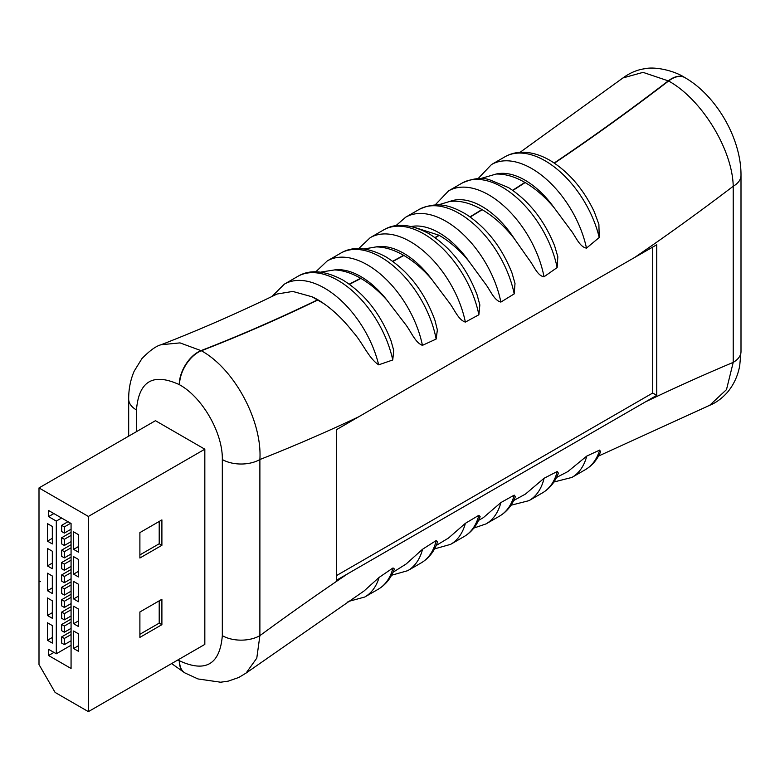 <?xml version="1.0" encoding="UTF-8"?>
<svg xmlns="http://www.w3.org/2000/svg" width="780" height="780" viewBox="0 0 780 780"><rect width="100%" height="100%" fill="white"/><g stroke="black" fill="none" stroke-linecap="round" stroke-linejoin="round"><path stroke-width="1.17" d="M392.75 359.98A80.447 46.449 -120 0 0 337.974 280.4A80.447 46.449 -120 0 0 297.745 276.412C309.562 269.227 324.548 270.397 342.712 279.932C364.25 293.241 380.328 313.433 390.936 340.519L393.724 350.395L392.75 359.98L378.671 364.835C368.608 358.312 362.398 342.157 352.892 331.88C343.863 320.297 334.142 310.859 323.719 303.547L311.981 296.77L292.753 291.427L277.085 294.021C238.134 312.916 199.485 329.823 161.148 344.731L180.005 342.888L201.347 350.756C234.419 368.881 262.294 420.937 259.886 459.527A26.559 15.337 180 0 1 222.32 459.527C222.914 433.27 202.585 397.449 179.527 384.755L179.254 384.598C153.104 372.645 138.84 381.098 136.461 409.958A26.559 15.337 180 0 1 128.68 399.116C128.622 389.161 130.445 379.86 134.16 371.202L141.921 358.615C149.74 350.581 156.156 345.959 161.148 344.731M436.147 339.056A80.447 46.449 -120 0 0 380.903 257.156A80.447 46.449 -120 0 0 340.685 253.178C352.619 245.993 367.604 247.162 385.651 256.688C408.194 270.728 424.642 291.974 434.986 320.434L437.365 329.94L436.147 339.056L422.438 345.345C414.979 342.605 410.904 331.003 404.995 323.71L386.968 300.163C378.7 290.95 370.012 283.715 360.916 278.431L360.643 278.275C351.517 273.039 342.839 270.26 334.591 269.919L321.009 272.054M478.871 314.779A80.447 46.449 -120 0 0 423.842 233.922A80.447 46.449 -120 0 0 383.614 229.934C395.499 222.749 410.485 223.928 428.581 233.454C450.362 246.938 466.528 267.384 477.077 294.811L479.846 304.912L478.871 314.779L465.368 322.091C458.055 319.849 454.145 308.568 448.451 301.577L431.34 278.811C422.662 268.846 413.498 261.066 403.845 255.46L403.582 255.304C393.9 249.756 384.735 246.958 376.087 246.909L364.162 248.966M412.864 226.863L438.994 235.228A2039.173 1177.322 -60 0 1 434.977 237.559M461.965 183.154C472.339 178.474 481.367 177.274 489.06 179.576L508.511 187.6C528.908 200.762 544.284 220.194 554.629 245.875L557.827 256.747L557.144 267.569A80.447 46.449 -120 0 0 516.925 197.886A80.447 46.449 -120 0 0 461.965 183.154L448.549 190.895A80.447 46.449 60 0 1 504.065 206.134A80.447 46.449 60 0 1 544.011 276.783C537.322 275.847 533.783 265.512 528.899 259.447L514.41 238.816A70.96 40.97 -120 0 0 449.728 201.474C459.605 200.245 470.34 202.946 481.933 209.557A2039.173 1177.322 -60 0 1 470.008 216.84M449.728 201.474L439.92 204.399M504.894 156.819C510.871 153.426 517.491 151.915 524.745 152.275C533.696 152.802 542.695 155.864 551.743 161.45C569.536 172.868 583.693 189.599 594.214 211.633L598.884 224.328L599.235 237.49A80.447 46.449 -120 0 0 504.894 156.819L491.478 164.56A80.447 46.449 60 0 1 586.482 248.128C579.277 246.958 575.455 235.657 570.063 229.232L553.868 207.392A70.96 40.97 -120 0 0 496.119 174.047C505.118 173.803 514.702 176.582 524.862 182.413A2039.173 1177.322 -60 0 1 512.635 190.291M496.119 174.047L480.587 178.571M598.494 456.066L709.663 405.317L726.492 389.62L733.219 362.378L733.219 186.254C732.469 149.653 701.756 99.274 668.596 80.993L643.061 72.364L622.957 77.932C629.86 72.901 637.045 69.839 644.533 68.767C655.424 66.212 674.7 70.902 684.645 77.473A26.559 15.337 -60 0 1 684.655 77.483A26.559 15.337 -60 0 1 684.782 77.561M496.226 337.067L656.75 244.764L656.75 395.353L336.365 580.32L336.365 429.741L496.226 337.067M586.482 248.128L599.235 237.49M512.879 190.466A2039.173 1177.322 120 0 0 525.135 182.559C535.294 188.477 544.879 196.755 553.868 207.392M544.011 276.783L557.144 267.569M470.252 217.006A2039.173 1177.322 120 0 0 482.196 209.713C493.76 216.46 504.504 226.161 514.41 238.816M419.035 209.489C437.97 200.47 451.952 206.164 465.855 214.11C486.379 227.477 501.755 247.114 512.002 273L515.005 283.501L514.205 293.894A80.447 46.449 -120 0 0 473.986 224.221A80.447 46.449 -120 0 0 419.035 209.489L405.619 217.24A80.447 46.449 60 0 1 460.736 232.108A80.447 46.449 60 0 1 500.877 302.075L514.205 293.894M500.877 302.075C493.808 300.398 490.045 289.477 484.682 282.867L468.663 260.978A70.96 40.97 -120 0 0 411.333 226.493M435.22 237.734A2039.173 1177.322 120 0 0 439.267 235.384C449.69 241.449 459.488 249.98 468.663 260.978M358.995 416.666A2126.261 1227.603 -60 0 1 259.886 459.527L259.886 635.651L256.786 658.135L246.08 673.072L364.084 590.957L379.119 577.414L393.023 567.947L394.378 568.971C391.151 578 385.759 584.766 378.193 589.261A80.447 46.449 -120 0 0 393.023 567.947M393.061 572.247L406.136 563.999L422.565 549.237L436.215 540.54L437.609 541.768C434.431 551.216 428.941 558.265 421.132 562.926A80.447 46.449 -120 0 0 436.215 540.54M436.186 545.474L448.51 538.054L465.387 523.322L478.881 515.288L480.119 516.643M478.54 520.406L483.356 517.637L500.877 502.583A80.447 46.449 60 0 1 486.067 523.887L499.483 516.145A80.447 46.449 -120 0 0 514.225 495.124L500.877 502.583M514.225 495.124L515.375 496.616C512.119 505.274 506.815 511.787 499.483 516.145M513.679 500.546L525.505 494.042L544.079 478.267A80.447 46.449 60 0 1 528.996 500.653L542.412 492.911A80.447 46.449 -120 0 0 557.271 471.471L544.079 478.267M557.271 471.471L558.402 473.148C555.145 481.923 549.812 488.504 542.412 492.911M556.54 477.457L567.859 471.569L586.755 456.095A80.447 46.449 60 0 1 571.925 477.418L585.341 469.667A80.447 46.449 -120 0 0 599.683 450.079L586.755 456.095M599.683 450.079L600.561 451.854C597.236 459.693 592.166 465.631 585.341 469.667M246.08 673.072L238.739 677.498L228.199 681.154L220.613 682.217L197.993 678.951L185.035 672.984A26.559 15.337 120 0 1 185.026 672.984L184.762 672.828A26.559 15.337 120 0 0 184.762 672.838A26.559 15.337 120 0 0 184.889 672.906M177.976 659.909L179.527 660.826C205.637 672.818 219.911 664.423 222.32 635.651L222.32 459.527M645.411 401.895A2489.068 1437.072 -60 0 1 733.219 362.378A26.559 15.337 -0 0 0 741 351.526L739.733 365.596C737.929 375.648 733.873 384.501 727.565 392.165C719.862 400.842 712.715 404.108 709.673 405.308M634.111 257.839A2126.261 1227.603 -60 0 0 733.219 186.254A26.559 15.337 0 0 0 741 175.412C741.312 138.44 716.108 95.433 684.908 77.63A26.559 15.337 -60 0 1 684.918 77.639A26.559 15.337 -60 0 1 685.035 77.698M347.704 573.778A2489.068 1437.072 -60 0 0 259.886 635.651A26.559 15.337 180 0 1 222.32 635.651M652.724 247.094L652.724 393.023L656.75 395.353M652.724 393.023L336.365 575.679M39 487.929L39 580.885L40.346 581.656L39 581.197L39 664.541L55.097 692.425L88.374 711.633L204.828 644.397L204.828 449.202L155.454 420.693L39 487.929L88.374 516.438L204.828 449.202M71.068 668.489L71.068 523.487L48.575 510.5L48.575 516.623L56.306 521.089L56.306 653.776L48.575 649.311L48.575 655.512L71.068 668.489M161.899 599.274L139.893 611.978L139.893 637.387L161.899 624.683L161.899 599.274M161.899 545.308L161.899 519.899L139.893 532.603L139.893 558.012L161.899 545.308L159.208 543.758L159.208 521.45M88.374 711.633L88.374 516.438M47.443 622.771L47.443 640.283L52.318 643.091L52.318 625.589L47.443 622.771M47.443 615.488L52.318 618.306L52.318 600.805L47.443 597.987L47.443 615.488L52.318 612.68M47.443 573.202L47.443 590.704L52.318 593.512L52.318 576.01L47.443 573.202M47.443 565.919L52.318 568.727L52.318 551.226L47.443 548.418L47.443 565.919L52.318 563.101M73.612 631.01L73.612 648.511L78.487 651.319L78.487 633.818L73.612 631.01M73.612 606.216L73.612 623.717L78.487 626.535L78.487 609.034L73.612 606.216M73.612 581.432L73.612 598.933L78.487 601.75L78.487 584.24L73.612 581.432M73.612 556.647L73.612 574.148L78.487 576.956L78.487 559.455L73.612 556.647M47.443 523.624L47.443 541.125L52.318 543.943L52.318 526.442L47.443 523.624M73.612 531.853L73.612 549.364L78.487 552.172L78.487 534.67L73.612 531.853M53.947 652.411L48.575 655.512M71.068 645.255L56.306 653.776M71.068 631.468L61.678 636.889L61.678 643.081L64.36 644.631L64.36 638.44L61.678 636.889M71.068 619.076L61.678 624.497L61.678 630.688L64.36 632.239L64.36 626.048L61.678 624.497M71.068 606.684L61.678 612.105L61.678 618.296L64.36 619.846L64.36 613.655L61.678 612.105M71.068 594.282L61.678 599.713L61.678 605.904L64.36 607.454L64.36 601.253L61.678 599.713M71.068 581.89L61.678 587.311L61.678 593.512L64.36 595.062L64.36 588.861L61.678 587.311M71.068 569.498L61.678 574.918L61.678 581.12L64.36 582.67L64.36 576.469L61.678 574.918M71.068 557.105L61.678 562.526L61.678 568.727L64.36 570.277L64.36 564.076L61.678 562.526M71.068 544.713L61.678 550.134L61.678 556.335L64.36 557.875L64.36 551.684L61.678 550.134M71.068 532.321L61.678 537.742L61.678 543.933L64.36 545.483L64.36 539.292L61.678 537.742M67.977 521.703L61.678 525.35L61.678 531.541L64.36 533.091L64.36 526.9L61.678 525.35M61.61 518.027L56.306 521.089M53.878 513.562L48.575 516.623M70.668 523.253L64.36 526.9M71.068 529.22L64.36 533.091M71.068 535.411L64.36 539.292M71.068 541.612L64.36 545.483M71.068 547.813L64.36 551.684M71.068 554.005L64.36 557.875M71.068 560.206L64.36 564.076M71.068 566.397L64.36 570.277M71.068 572.598L64.36 576.469M71.068 578.789L64.36 582.67M71.068 584.99L64.36 588.861M71.068 591.191L64.36 595.062M71.068 597.383L64.36 601.253M71.068 603.583L64.36 607.454M71.068 609.775L64.36 613.655M71.068 615.976L64.36 619.846M71.068 622.167L64.36 626.048M71.068 628.368L64.36 632.239M71.068 634.569L64.36 638.44M71.068 640.76L64.36 644.631M78.487 546.546L73.612 549.364M52.318 538.317L47.443 541.125M78.487 571.331L73.612 574.148M78.487 596.125L73.612 598.933M78.487 620.909L73.612 623.717M78.487 645.694L73.612 648.511M52.318 587.886L47.443 590.704M52.318 637.465L47.443 640.283M139.893 554.911L159.208 543.758M139.893 634.286L159.208 623.132L159.208 600.824M159.208 623.132L161.899 624.683M323.719 303.547A70.96 40.97 -120 0 0 317.85 299.764A70.96 40.97 -120 0 0 311.981 296.77M271.889 296.536L284.329 284.164A80.447 46.449 60 0 1 324.558 288.142A80.447 46.449 60 0 1 378.671 364.835M386.968 300.163A70.96 40.97 -120 0 0 360.779 276.529A70.96 40.97 -120 0 0 334.591 269.919M315.764 271.82L327.269 260.92A80.447 46.449 60 0 1 367.487 264.907A80.447 46.449 60 0 1 422.438 345.345M431.34 278.811A70.96 40.97 -120 0 0 403.709 253.285A70.96 40.97 -120 0 0 376.087 246.909M358.693 248.586L370.198 237.685A80.447 46.449 60 0 1 410.416 241.673A80.447 46.449 60 0 1 465.368 322.091M684.918 77.639L684.655 77.483A26.559 15.337 -60 0 0 668.323 80.837A2039.173 1177.322 -60 0 1 554.18 163.01M554.434 163.176A2039.173 1177.322 120 0 0 668.596 80.993A26.559 15.337 -60 0 1 684.908 77.63M392.935 261.436A2039.173 1177.322 120 0 0 403.845 255.46M349.479 284.3A2039.173 1177.322 120 0 0 360.916 278.431M179.527 384.755A26.559 15.337 120 0 1 201.347 350.756A2039.173 1177.322 120 0 0 317.986 299.93M317.714 299.773A2039.173 1177.322 -60 0 1 201.084 350.6A26.559 15.337 120 0 0 179.254 384.598M360.643 278.275A2039.173 1177.322 -60 0 1 349.245 284.135M403.582 255.304A2039.173 1177.322 -60 0 1 392.691 261.261M136.461 409.958L136.461 431.662M179.254 660.67A26.559 15.337 120 0 0 184.762 672.828M179.527 660.826A26.559 15.337 120 0 0 185.026 672.984M465.387 523.322A80.447 46.449 60 0 1 450.645 544.342L464.061 536.591A80.447 46.449 -120 0 0 478.881 515.288M422.565 549.237A80.447 46.449 60 0 1 407.716 570.677L421.132 562.926M379.119 577.414A80.447 46.449 60 0 1 364.777 597.012L378.193 589.261M284.329 284.164L297.745 276.412M327.269 260.92L340.685 253.178M370.198 237.685L383.614 229.934M520.075 152.305L622.966 77.932M741 351.526L741 175.412M128.68 436.156L128.68 399.116M171.62 663.575L184.655 672.769M473.821 528.089L486.067 523.887M510.978 505.245L528.996 500.653M553.917 482.011L571.925 477.418M405.619 217.24L395.86 225.742M448.549 190.895L435.162 204.925M491.478 164.56L478.091 178.591M391.589 575.24L407.716 570.677M480.11 516.643C476.873 525.505 471.52 532.155 464.061 536.591M434.519 548.896L450.645 544.342M347.977 601.594L364.777 597.012"/></g></svg>

